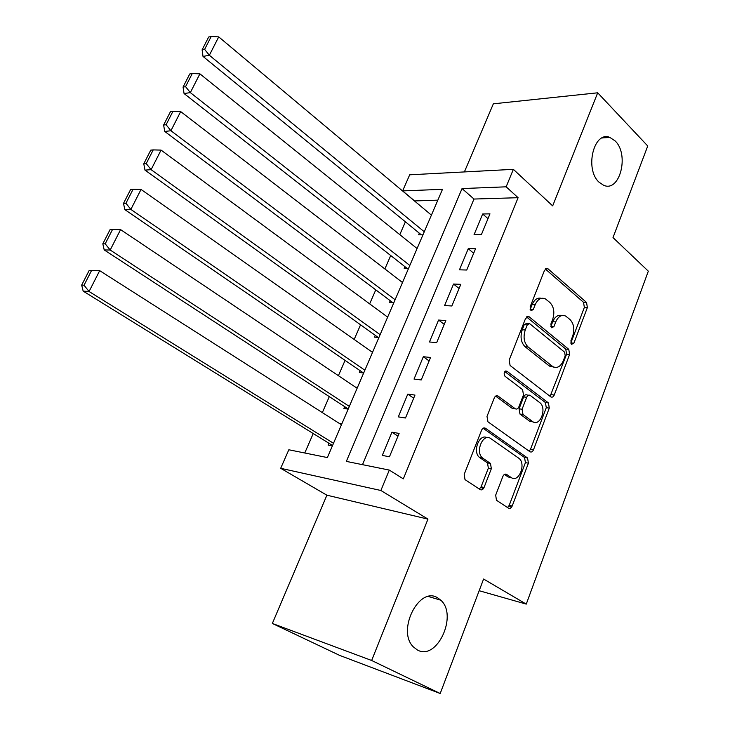 <?xml version="1.0" encoding="UTF-8"?>
<svg xmlns="http://www.w3.org/2000/svg" width="730" height="730" viewBox="0 0 730 730"><rect width="100%" height="100%" fill="white"/><g stroke="black" fill="none" stroke-linecap="round" stroke-linejoin="round"><path stroke-width="1.09" d="M571.499 344.341L573.871 343.191L587.367 307.585L586.555 302.466L547.619 268.512L544.525 270.292L530.135 306.855L530.993 310.761L533.302 309.483L535.163 304.72C537.782 299.081 541.195 297.137 545.419 298.899L549.918 302.521C553.915 306.782 554.837 312.394 552.683 319.366L550.867 324.084L551.469 327.752L553.924 326.62L555.74 321.921C558.286 316.318 561.616 314.374 565.714 316.09L570.02 319.558C573.88 323.691 574.765 329.203 572.685 336.083L570.915 340.737L571.499 344.341M570.787 343.127L584.347 307.43L583.535 302.32L545.337 268.996M530.117 309.666L532.143 304.565L535.163 304.72M550.794 326.684L552.72 321.729L555.74 321.921M437.69 597.861C419.257 585.661 396.463 630.601 413.344 646.88L417.432 650.01C436.969 661.179 458.102 615.244 440.829 600.224L437.69 597.861M615.135 140.927L609.842 137.413C593.828 130.487 584.383 169.241 599.093 182.235L603.61 185.265C619.816 192.775 629.607 154.486 615.135 140.927M495.688 495.123L496.464 500.26L508.481 508.162C509.978 508.856 511.219 508.144 512.195 506.009L528.42 463.176L527.553 458.011L485.441 428.255C483.89 427.442 482.594 428.099 481.563 430.235L464.198 474.354L465.019 479.628L480.203 489.611C481.764 490.341 483.05 489.629 484.072 487.458L491.345 468.687L490.487 463.44L482.822 458.194C474.646 452.536 482.95 432.416 490.825 438.62L518.711 458.185C526.586 463.377 518.884 483.342 511.183 477.539L506.593 474.409C505.087 473.661 503.837 474.354 502.842 476.489L495.688 495.123M389.3 470.083L380.877 490.487L280.685 468.304L288.825 449.771L327.378 457.564L442.49 189.325L402.622 190.895L409.694 174.808L513.363 169.342L506.155 186.816L462.044 188.559L346.339 461.397L389.3 470.083L403.325 478.871L518.099 197.702L506.155 186.816M513.363 169.342L552.674 205.887L597.697 92.801L647.738 145.991L613.008 237.588L648.322 271.168L526.266 604.111L483.589 579.036L440.199 693.5L371.661 660.486L427.953 519.112L380.877 490.487M550.748 396.819L550.885 396.91C552.254 397.567 553.367 396.938 554.243 395.021L569.601 354.47L568.77 349.332L528.912 316.601L525.573 318.435L509.166 360.118L510.097 365.493L550.748 396.819M549.298 408.079L533.511 449.753C532.553 451.815 531.358 452.472 529.907 451.715L487.969 421.812L487.001 416.419L494.274 397.959C495.259 395.897 496.5 395.259 498.015 396.034L515.243 408.763C516.712 409.512 517.917 408.873 518.875 406.847L523.492 394.893L522.58 389.61L504.959 376.233C503.499 373.066 504.12 371.369 506.839 371.141L548.431 402.914L549.298 408.079L546.286 407.687L530.509 449.26L533.511 449.753M440.199 693.5L339.651 655.394L272.345 623.457L371.661 660.486M597.697 92.801L493.352 103.824L464.389 171.924M328.92 443.247L328.126 445.09L332.378 445.902M344.67 406.637L343.885 408.453L348.164 409.119M360.136 370.694L359.37 372.473L363.668 372.993M375.329 335.389L374.572 337.141L378.888 337.525M390.249 300.714L389.51 302.439L393.844 302.685M404.913 266.651L404.183 268.339L408.535 268.457M481.344 234.732L489.976 213.863L482.667 213.99L474.044 234.741L481.344 234.732M466.735 270.027L475.531 248.766L468.24 248.702L459.453 269.826L466.735 270.027M451.852 305.979L460.812 284.326L453.54 284.043L444.597 305.569L451.852 305.979M436.695 342.616L445.82 320.552L438.575 320.05L429.459 341.978L436.695 342.616M421.237 379.947L430.545 357.463L423.318 356.733L414.029 379.071L421.237 379.947M405.497 417.989L414.978 395.076L407.778 394.109L398.315 416.876L405.497 417.989M518.099 197.702L473.989 199.044L362.5 464.663M391.937 432.206L382.292 455.41L389.446 456.779L399.109 433.419L391.937 432.206L397.978 436.157M437.845 200.148L414.476 200.942M405.396 221.801L399.803 234.64M390.714 255.527L384.874 268.95M375.777 289.856L369.663 303.881M360.565 324.795L354.187 339.45M345.071 360.383L338.41 375.685M329.303 396.627L322.35 412.587M313.234 433.538L304.766 452.992M419.312 233.171L418.6 234.832L422.962 234.823M416.666 248.2L417.222 248.209M401.856 282.045L402.686 282.072M386.736 316.464L387.895 316.546M371.269 351.477L372.838 351.632M355.419 387.082L357.499 387.365M339.121 423.281L341.886 423.747M479.163 590.716L526.266 604.111M427.953 519.112L326.894 495.195L272.345 623.457M326.894 495.195L280.685 468.304M414.512 200.85L402.622 190.895M473.989 199.044L462.044 188.559M482.667 213.99L487.996 218.644M511.447 507.341L509.038 505.762M483.296 488.817L480.915 487.248M468.24 248.702L473.679 253.246M453.54 284.043L459.097 288.487M438.575 320.05L444.241 324.375M423.318 356.733L429.103 360.939M407.778 394.109L413.691 398.197M561.872 315.533C558.039 314.53 554.992 316.601 552.72 321.729M541.414 298.324C537.517 297.393 534.424 299.473 532.143 304.565M550.11 396.326L566.589 354.205L565.75 349.077L526.567 316.939M565.202 355.784L564.609 352.17L529.597 323.6L527.252 324.887L525.262 329.96C523.036 337.132 524.003 342.826 528.155 347.033L552.875 366.67C557.173 368.623 560.649 366.652 563.314 360.739L565.202 355.784M528.438 323.518L526.576 323.399L524.231 324.677L527.252 324.887M553.769 367.117L549.188 365.894L525.135 346.768C520.983 342.58 520.015 336.904 522.242 329.741L524.231 324.677M529.131 451.158L530.509 449.26M495.624 396.107L512.232 408.362L513.938 408.59M504.822 371.579L545.419 402.54L548.431 402.914M532.444 421.475L532.599 421.593C540.163 427.315 547.345 407.796 539.662 402.568L530.19 395.386C528.766 394.693 527.598 395.322 526.677 397.302L522.078 409.229L522.99 414.494L532.444 421.475L529.433 421.046L533.201 421.949M528.557 395.185L527.179 395.021C525.755 394.319 524.587 394.957 523.665 396.928L526.677 397.302M529.433 421.046L519.979 414.074L519.067 408.827L523.665 396.928M546.286 407.687L545.419 402.54M511.611 477.803L508.189 476.973L504.421 474.418M487.065 437.69C479.126 433.127 472.082 452.39 479.82 457.664L483.105 458.394M479.336 489.036L481.079 486.864L488.352 468.14L487.494 462.902L480.103 457.865M507.523 507.533L509.202 505.379L525.417 462.647L524.551 457.5L483.087 428.245M424.276 231.766L209.355 55.261L218.717 36.874L431.412 215.14M204.628 49.375L211.207 36.5L208.671 37.02L202.1 49.859L204.628 49.375L209.355 55.261L203.022 56.438L421.338 234.832M218.717 36.874L211.207 36.5M202.1 49.859L203.022 56.438M409.822 265.455L190.338 92.61L199.892 73.84L417.076 248.538M185.557 86.66L192.273 73.529L189.763 73.949L183.057 87.062L185.557 86.66L190.338 92.61L184.07 93.559L407.167 268.421M199.892 73.84L192.273 73.529M183.057 87.062L184.07 93.559M395.103 299.756L170.92 130.743L180.675 111.581L402.495 282.528M166.102 124.73L172.955 111.316L170.473 111.644L163.62 125.031L166.102 124.73L170.92 130.743L164.725 131.446L392.786 302.621M180.675 111.581L172.955 111.316M163.62 125.031L164.725 131.446M380.12 334.668L151.101 169.67L161.065 150.097L387.639 317.13M146.228 163.593L153.227 149.896L150.772 150.134L143.783 163.785L146.228 163.593L151.101 169.67L144.969 170.117L378.213 337.461M161.065 150.097L153.227 149.896M143.783 163.785L144.969 170.117M364.863 370.22L130.862 209.419L141.036 189.435L372.519 352.362M125.934 203.278L133.088 189.289L130.661 189.426L123.516 203.369L125.934 203.278L130.862 209.419L124.803 209.601L363.458 372.966M141.036 189.435L133.088 189.289M123.516 203.369L124.803 209.601M349.323 406.418L110.194 250.025L120.587 229.612L357.125 388.232M105.211 243.82L112.511 229.53L110.111 229.548L102.821 243.802L105.211 243.82L110.194 250.025L104.207 249.934L348.228 408.964M120.587 229.612L112.511 229.53M102.821 243.802L104.207 249.934M89.133 270.547L81.678 285.101L84.032 285.238L91.496 270.638L89.133 270.547L99.691 270.657L341.448 424.769M333.5 443.283L89.069 291.507L83.165 291.133L332.551 445.492M91.496 270.638L99.691 270.657L89.069 291.507L84.032 285.238M81.678 285.101L83.165 291.133M570.86 342.954L573.871 343.191M530.272 309.31L533.302 309.483M550.904 326.42L553.924 326.62M545.593 268.759L548.075 268.822M583.535 302.32L586.555 302.466M584.347 307.43L587.367 307.585M526.914 316.674L529.223 316.82M565.75 349.077L568.77 349.332M566.589 354.205L569.601 354.47M551.232 394.656L554.243 395.021M522.242 329.741L525.262 329.96M525.135 346.768L528.155 347.033M549.188 365.894L552.199 366.195M496.126 395.833L498.079 396.08M512.168 408.316L515.179 408.718M505.489 371.059L506.939 371.214M519.067 408.827L522.078 409.229M519.979 414.074L522.99 414.494M505.096 474.135L506.593 474.409M508.189 476.973L511.183 477.539M487.394 462.82L490.387 463.368M488.352 468.14L491.345 468.687M481.079 486.864L484.072 487.458M483.652 427.981L485.441 428.255M524.523 457.482L527.525 457.993M525.417 462.647L528.42 463.176M509.202 505.379L512.195 506.009M602.031 137.979L609.842 137.413M428.51 596.51L440.829 600.224M546.067 268.467L547.619 268.512M527.252 316.501L528.912 316.601M549.863 366.369L552.875 366.67M496.208 395.806L498.015 396.034M512.232 408.362L515.243 408.763M505.598 371.013L506.839 371.141M529.597 421.164L532.599 421.593M479.82 457.664L482.822 458.194M487.494 462.902L490.487 463.44M524.551 457.5L527.553 458.011"/></g></svg>
